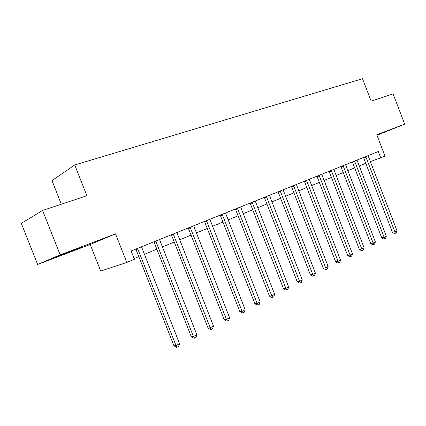 <?xml version="1.0" encoding="UTF-8"?>
<svg xmlns="http://www.w3.org/2000/svg" width="426" height="426" viewBox="0 0 426 426"><rect width="100%" height="100%" fill="white"/><g stroke="black" fill="none" stroke-linecap="round" stroke-linejoin="round"><path stroke-width="0.64" d="M65.391 253.635L82.942 246.745L57.579 256.388L65.391 253.635M376.935 135.164L386.297 131.41L376.866 134.983M90.195 244.476L115.521 233.858L60.178 254.86L42.573 210.46L21.3 223.346L37.637 264.471L90.195 244.476L100.706 271.064L126.799 262.448L134.424 259.306L131.133 250.967L378.288 151.512L380.716 157.817L384.992 156.054L376.77 134.738L404.7 124.142L376.978 135.276M61.333 204.224L51.983 180.597L74.747 164.969L362.515 78.725L371.163 101.175L393.07 93.896L404.7 124.142M60.178 254.86L37.637 264.471M115.521 233.858L126.799 262.448M42.573 210.46L86.888 195.72L74.747 164.969M370.3 161.603L380.716 157.817M134.121 258.545L138.812 256.617M144.339 254.343L156.853 249.194M162.306 246.958L174.261 242.043M179.628 239.833L191.05 235.136M196.349 232.958L207.265 228.469M212.489 226.318L222.931 222.026M228.086 219.907L238.075 215.801M243.161 213.708L252.725 209.773M257.746 207.712L266.905 203.947M271.857 201.908L280.633 198.303M285.521 196.29L293.935 192.834M298.754 190.848L306.827 187.531M311.587 185.571L319.324 182.392M324.026 180.459L331.455 177.402M336.098 175.496L343.228 172.562M347.813 170.677L354.656 167.865M359.193 166.002L365.764 163.296M366.014 157.061L363.692 157.924L392.426 232.346L394.854 231.765L365.732 156.566M396.957 230.668L396.228 232.804L395.387 233.246L394.854 231.765L396.957 230.668L368.08 155.623M363.692 157.924L363.447 157.487M395.387 233.246L394.417 233.475L392.426 232.346M354.863 161.555L352.552 162.412L381.733 237.9L384.151 237.33L354.581 161.055M386.318 236.206L385.578 238.368L384.715 238.821L384.151 237.33L386.318 236.206L356.999 160.08M352.552 162.412L352.307 161.971M384.715 238.821L383.746 239.05L381.733 237.9M343.388 166.177L341.088 167.035L370.721 243.619L373.133 243.065L343.1 165.671M375.365 241.904L374.619 244.098L373.73 244.561L373.133 243.065L375.365 241.904L345.587 164.67M341.088 167.035L340.837 166.582M373.73 244.561L372.761 244.78L370.721 243.619M331.572 170.943L329.282 171.795L359.384 249.503L361.786 248.965L331.274 170.432M364.081 247.772L363.33 249.993L362.414 250.472L361.786 248.965L364.081 247.772L333.835 169.399M329.282 171.795L329.026 171.337M362.414 250.472L361.45 250.69L359.384 249.503M319.393 175.853L317.12 176.699L347.701 255.568L350.097 255.046L319.09 175.336M352.462 253.816L351.706 256.069L350.758 256.564L350.097 255.046L352.462 253.816L321.731 174.271M317.12 176.699L316.859 176.231M350.758 256.564L349.799 256.772L347.701 255.568M306.842 180.917L304.579 181.753L335.661 261.82L338.047 261.314L306.528 180.39M340.486 260.046L339.719 262.331L338.745 262.842L338.047 261.314L340.486 260.046L309.255 179.293M304.579 181.753L304.313 181.279M338.745 262.842L337.791 263.044L335.661 261.82M293.892 186.135L291.65 186.966L323.249 268.263L325.618 267.778L293.578 185.603M328.132 266.468L327.36 268.79L326.353 269.312L325.618 267.778L328.132 266.468L296.384 184.469M291.65 186.966L291.379 186.487M326.353 269.312L325.405 269.509L323.249 268.263M280.532 191.524L278.311 192.339L310.442 274.914L312.796 274.445L280.212 190.981M315.389 273.093L314.612 275.452L313.573 275.995L312.796 274.445L315.389 273.093L283.109 189.815M278.311 192.339L278.034 191.854M313.573 275.995L312.631 276.176L310.442 274.914M266.745 197.084L264.546 197.888L297.226 281.778L299.558 281.33L266.415 196.53M302.242 279.935L301.454 282.326L300.378 282.885L299.558 281.33L302.242 279.935L269.408 195.326M264.546 197.888L264.264 197.398M300.378 282.885L299.446 283.061L297.226 281.778M252.496 202.824L250.328 203.623L283.578 288.86L285.889 288.439L252.16 202.265M288.658 286.996L287.864 289.424L286.757 290.005L285.889 288.439L288.658 286.996L255.254 201.024M250.328 203.623L250.035 203.122M286.757 290.005L285.83 290.17L283.578 288.86M237.777 208.761L235.637 209.544L269.477 296.182L271.761 295.788L237.431 208.192M274.626 294.297L273.822 296.762L272.677 297.359L271.761 295.788L274.626 294.297L240.626 206.908M235.637 209.544L235.338 209.038M272.677 297.359L271.761 297.518L269.477 296.182M222.558 214.896L220.444 215.668L254.897 303.754L257.16 303.381L222.202 214.321M260.121 301.842L259.306 304.345L258.124 304.963L257.16 303.381L260.121 301.842L225.508 212.989M220.444 215.668L220.141 215.151M258.124 304.963L257.219 305.112L254.897 303.754M206.807 221.248L204.73 221.999L239.822 311.582L242.048 311.241L206.445 220.663M245.115 309.649L244.295 312.189L243.07 312.833L242.048 311.241L245.115 309.649L209.869 219.284M204.73 221.999L204.421 221.477M243.07 312.833L242.176 312.966L239.822 311.582M190.507 227.819L188.468 228.554L224.214 319.681L226.414 319.372L190.134 227.223M229.582 317.727L228.757 320.309L227.489 320.97L226.414 319.372L229.582 317.727L193.676 225.801M188.468 228.554L188.154 228.022M227.489 320.97L226.605 321.092L224.214 319.681M173.622 234.63L171.63 235.344L208.053 328.073L210.215 327.796L173.238 234.023M213.501 326.092L212.665 328.718L211.349 329.404L210.215 327.796L213.501 326.092L176.912 232.548M171.63 235.344L171.3 234.801M211.349 329.404L210.487 329.511L208.053 328.073M156.118 241.686L154.175 242.378L191.311 336.769L193.425 336.529L155.73 241.068M196.833 334.756L195.987 337.429L194.629 338.143L193.425 336.529L196.833 334.756L159.532 239.54M154.175 242.378L153.839 241.83M194.629 338.143L193.777 338.233L191.311 336.769M137.965 249.002L136.075 249.673L173.946 345.784L176.018 345.582L137.566 248.379M179.554 343.745L178.702 346.466L177.291 347.201L176.018 345.582L179.554 343.745L141.512 246.792M136.075 249.673L135.734 249.114M177.291 347.201L176.455 347.275L173.946 345.784M365.769 156.614L363.634 157.412M354.613 161.103L352.488 161.896M343.138 165.719L341.018 166.513M331.311 170.48L329.207 171.263M319.127 175.384L317.035 176.162M306.571 180.438L304.494 181.21M293.615 185.651L291.554 186.412M280.249 191.029L278.21 191.785M266.452 196.583L264.434 197.329M252.203 202.318L250.206 203.053M237.474 208.245L235.509 208.969M222.25 214.374L220.306 215.082M206.493 220.716L204.586 221.408M190.182 227.282L188.313 227.958M173.286 234.082L171.46 234.742M155.778 241.127L153.994 241.771M137.619 248.438L135.883 249.056"/></g></svg>
